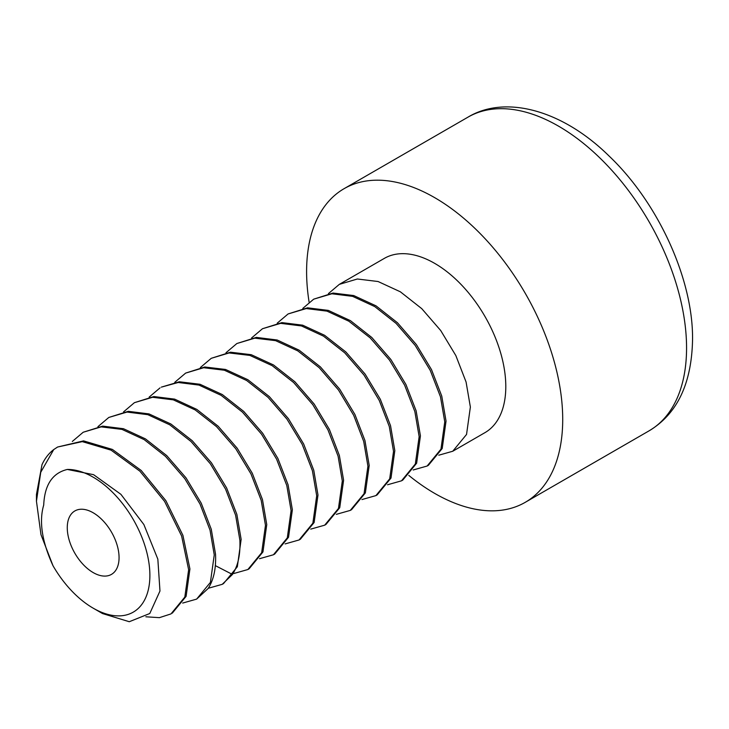 <?xml version="1.0" encoding="UTF-8"?>
<svg xmlns="http://www.w3.org/2000/svg" width="729" height="729" viewBox="0 0 729 729"><rect width="100%" height="100%" fill="white"/><g stroke="black" fill="none" stroke-linecap="round" stroke-linejoin="round"><path stroke-width="1.09" d="M67.341 469.449C52.479 472.993 44.606 484.867 43.713 505.069C38.892 521.445 41.99 541.665 52.998 565.713A80.208 46.31 -120 0 0 93.166 608.159A80.208 46.31 -120 0 0 148.306 559.161A80.208 46.31 -120 0 0 67.341 469.449L93.585 474.679L120.914 494.335L143.868 524.534L157.838 559.134L159.97 591.019L149.782 613.508L129.27 621.719L102.507 613.545L93.166 608.159M67.268 527.714A36.623 21.141 -120 0 0 83.252 564.574A36.623 21.141 -120 0 0 111.473 574.379A36.623 21.141 -120 0 0 119.064 557.621A36.623 21.141 -120 0 0 103.071 520.761A36.623 21.141 -120 0 0 74.85 510.947A36.623 21.141 -120 0 0 67.268 527.714M36.45 501.197L36.45 494.453L42.009 464.637A100.611 58.092 -120 0 1 53.736 449.565L40.742 472.274L36.45 501.197L40.979 534.658L52.998 565.713M196.62 599.12L208.139 588.503C213.725 579.828 216.185 568.383 215.529 554.168L211.273 529.254L201.222 503.156L186.004 477.841L166.722 455.598L145.435 438.876L123.493 428.725L102.68 426.119L83.197 432.242L101.176 426.875L121.98 429.39L144.169 439.623L165.501 456.4L184.802 478.689L200.019 504.049L210.025 530.129L214.253 554.906L210.399 582.398L196.62 599.12L182.678 603.065M145.864 616.789L159.387 617.663L170.996 613.909L184.82 597.087L188.638 569.704L181.63 536.061L164.608 501.434L139.922 471.216L111.1 450.167L82.268 441.628L57.591 447.032L83.553 440.881L112.375 449.428L141.207 470.478L165.884 500.686L182.906 535.323L189.923 568.957L186.105 596.349L172.281 613.162M123.529 411.903L134.418 402.672L152.589 397.287L173.338 399.857L195.226 409.953L216.568 426.665L235.786 448.791L250.986 473.95L261.192 500.322L265.474 525.336L261.665 552.719L247.842 569.54L233.9 573.486M247.842 569.54L249.118 568.802L262.959 551.935L266.759 524.598L262.467 499.584L252.261 473.203L237.189 448.217L218.171 426.246L196.803 409.397L174.632 399.127L153.865 396.549L134.418 402.672M222.227 584.33L223.511 583.592L237.335 566.761L241.144 539.378L236.861 514.373L226.646 487.993L211.456 462.833L192.237 440.717L170.896 423.996L149.008 413.908L128.258 411.329L108.812 417.453L127.01 412.067L147.832 414.673L169.766 424.825L191.053 441.555L210.335 463.79L225.553 489.104L235.604 515.212L239.868 540.116C240.515 554.332 238.055 565.777 232.469 574.461L222.227 584.33L208.284 588.276M274.733 554.013L288.538 537.237L292.365 509.808L288.073 484.767L277.84 458.35L262.677 433.254L243.732 411.411L222.318 394.544L200.028 384.274L179.334 381.768L161.319 387.145L178.195 382.497L198.962 385.076L221.133 395.346L242.502 412.195L261.52 434.165L276.592 459.161L286.798 485.541L291.09 510.546L287.29 537.884L273.448 554.76L259.515 558.706M174.75 382.324L185.649 373.093L203.664 367.726L224.359 370.223L246.648 380.502L268.062 397.36L287.007 419.211L302.171 444.298L312.404 470.715L316.696 495.756L312.869 523.194L299.063 539.97L285.121 543.916M299.063 539.97L300.348 539.232L314.126 522.511L317.981 495.018L313.762 470.251L303.647 443.961L288.429 418.665L269.302 396.576L247.851 379.709L225.534 369.457L204.785 366.997L185.649 373.093M200.366 367.534L211.255 358.313L229.116 352.945L249.865 355.406L272.181 365.666L293.632 382.534L312.759 404.613L327.977 429.91L338.092 456.199L342.311 480.976L338.456 508.468L324.678 525.181L310.736 529.126M324.678 525.181L325.954 524.443L339.732 507.73L343.596 480.238L339.377 455.479L329.362 429.381L314.144 404.021L294.853 381.732L273.493 364.947L251.268 354.704L230.473 352.198L211.255 358.313M225.972 352.754L236.87 343.523L254.804 338.156L275.598 340.653L297.824 350.895L319.184 367.689L338.475 389.979L353.693 415.339L363.707 441.437L367.926 466.186L364.063 493.688L350.284 510.4L336.342 514.346M350.284 510.4L351.569 509.653L365.357 492.913L369.202 465.448L364.947 440.553L354.914 414.473L339.696 389.149L320.405 366.897L299.118 350.166L277.148 339.996L256.326 337.399L236.87 343.523M375.9 495.611L377.175 494.873L390.999 478.06L394.817 450.659L390.534 425.663L380.328 399.292L365.101 374.077L345.847 351.943L324.523 335.249L302.663 325.18L281.923 322.61L262.476 328.733L280.656 323.348L301.478 325.945L323.448 336.115L344.735 352.845L364.026 375.098L379.244 400.431L389.277 426.501L393.532 451.397L389.687 478.862L375.9 495.611L361.958 499.556M277.202 323.184L288.092 313.953L306.253 308.567L327.002 311.137L348.854 321.207L370.177 337.892L389.432 360.026L404.659 385.24L414.865 411.612L419.148 436.616L415.33 464.008L401.506 480.821L387.564 484.767M401.506 480.821L402.791 480.083L416.633 463.207L420.423 435.869L416.141 410.855L405.925 384.475L390.844 359.47L371.79 337.472L350.421 320.642L328.296 310.399L307.538 307.82L288.092 313.953M57.591 447.032L53.736 449.565M452.736 451.251L484.958 432.643A100.611 58.092 -120 0 0 505.798 386.58A100.611 58.092 -120 0 0 461.885 285.331A100.611 58.092 -120 0 0 384.347 258.376L339.313 284.374L357.365 278.997L378.078 281.522L400.358 291.8L421.772 308.668L440.708 330.529L455.853 355.597L466.077 382.005L470.369 407.037L466.542 434.448L452.736 451.251L438.794 455.197M427.121 466.031L428.406 465.293L442.211 448.49L446.039 421.089L441.747 396.047L431.513 369.639L416.377 344.58L397.433 322.719L376.027 305.852L353.747 295.564L333.035 293.049L313.707 299.163L331.877 293.778L352.626 296.357L374.752 306.59L396.12 323.421L415.175 345.418L430.256 370.423L440.471 396.813L444.763 421.827L440.963 449.155L427.121 466.031L413.179 469.977M97.914 426.684L108.812 417.453M149.144 397.114L160.034 387.883M251.587 337.964L262.476 328.733M302.808 308.394L313.707 299.163M72.308 441.473L83.197 432.242M328.424 293.605L339.313 284.374M344.106 188.665L467.954 117.169A181.102 104.557 60 0 1 607.512 165.683A181.102 104.557 60 0 1 686.563 347.943A181.102 104.557 60 0 1 649.056 430.848L525.208 502.345A181.102 104.557 60 0 0 562.715 419.439A181.102 104.557 -120 0 0 483.664 237.189A181.102 104.557 -120 0 0 344.106 188.665A181.102 104.557 -120 0 0 306.599 271.571A181.102 104.557 60 0 0 309.123 302.253M525.208 502.345A181.102 104.557 60 0 1 408.823 475.426M215.347 565.631L232.469 574.461M274.733 554.022L273.448 554.76M467.954 117.169C504.832 94.816 561.84 109.487 609.079 156.024C658.305 202.826 693.261 279.508 692.55 339.596C691.712 383.554 677.214 413.972 649.056 430.848"/></g></svg>
